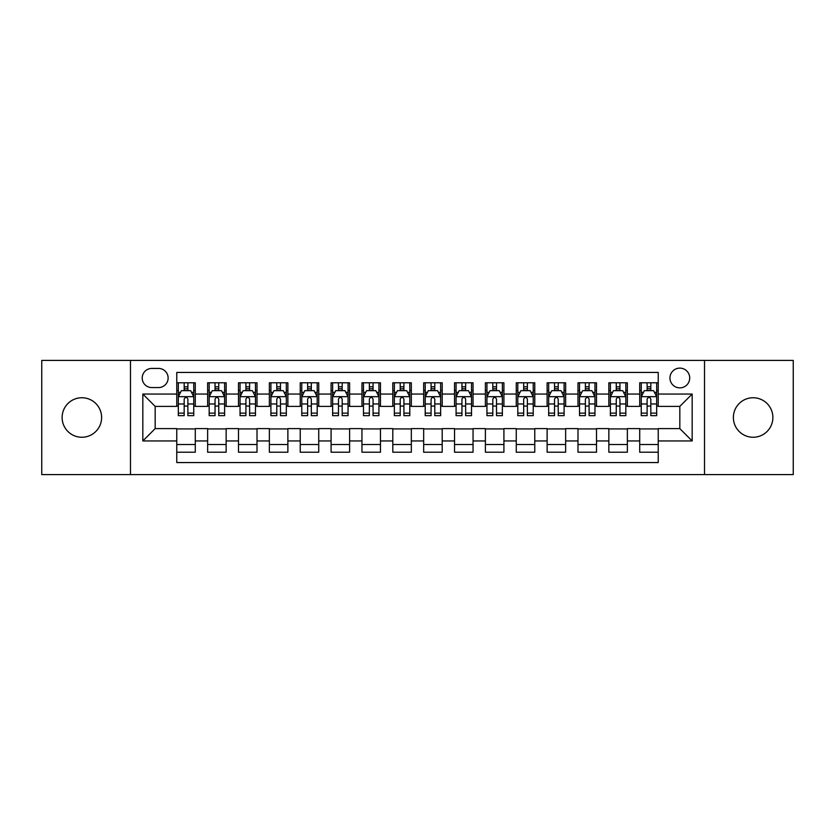 <?xml version="1.0" encoding="UTF-8"?>
<svg xmlns="http://www.w3.org/2000/svg" width="835" height="835" viewBox="0 0 835 835"><rect width="100%" height="100%" fill="white"/><g stroke="black" fill="none" stroke-linecap="round" stroke-linejoin="round"><path stroke-width="1.25" d="M753.128 397.752A19.748 19.748 0 0 0 733.38 417.5A19.748 19.748 0 0 0 753.128 437.248A19.748 19.748 0 0 0 772.876 417.5A19.748 19.748 0 0 0 753.128 397.752M81.872 397.752A19.748 19.748 0 0 0 62.124 417.5A19.748 19.748 0 0 0 81.872 437.248A19.748 19.748 0 0 0 101.62 417.5A19.748 19.748 0 0 0 81.872 397.752M679.826 368.12A9.874 9.874 0 0 0 669.952 377.994A9.874 9.874 0 0 0 679.826 387.868A9.874 9.874 0 0 0 689.71 377.994A9.874 9.874 0 0 0 679.826 368.12M704.521 474.593L793.25 474.593L793.25 360.407L704.521 360.407L704.521 474.593L130.479 474.593L130.479 360.407L41.75 360.407L41.75 474.593L130.479 474.593M658.231 382.785L639.714 382.785L639.714 394.047L627.367 394.047L627.367 406.394L639.714 406.394L639.714 394.047M627.367 394.047L627.367 382.785L608.851 382.785L608.851 394.047L596.503 394.047L596.503 406.394L608.851 406.394L608.851 394.047M596.503 394.047L596.503 382.785L577.987 382.785L577.987 394.047L565.639 394.047L565.639 406.394L577.987 406.394L577.987 394.047M565.639 394.047L565.639 382.785L547.123 382.785L547.123 394.047L534.776 394.047L534.776 406.394L547.123 406.394L547.123 394.047M534.776 394.047L534.776 382.785L516.26 382.785L516.26 394.047L503.912 394.047L503.912 406.394L516.26 406.394L516.26 394.047M503.912 394.047L503.912 382.785L485.396 382.785L485.396 394.047L473.048 394.047L473.048 406.394L485.396 406.394L485.396 394.047M473.048 394.047L473.048 382.785L454.532 382.785L454.532 394.047L442.195 394.047L442.195 406.394L454.532 406.394L454.532 394.047M442.195 394.047L442.195 382.785L423.669 382.785L423.669 394.047L411.331 394.047L411.331 406.394L423.669 406.394L423.669 394.047M411.331 394.047L411.331 382.785L392.805 382.785L392.805 394.047L380.468 394.047L380.468 406.394L392.805 406.394L392.805 394.047M380.468 394.047L380.468 382.785L361.952 382.785L361.952 394.047L349.604 394.047L349.604 406.394L361.952 406.394L361.952 394.047M349.604 394.047L349.604 382.785L331.088 382.785L331.088 394.047L318.74 394.047L318.74 406.394L331.088 406.394L331.088 394.047M318.74 394.047L318.74 382.785L300.224 382.785L300.224 394.047L287.877 394.047L287.877 406.394L300.224 406.394L300.224 394.047M287.877 394.047L287.877 382.785L269.361 382.785L269.361 394.047L257.013 394.047L257.013 406.394L269.361 406.394L269.361 394.047M257.013 394.047L257.013 382.785L238.497 382.785L238.497 394.047L226.149 394.047L226.149 406.394L238.497 406.394L238.497 394.047M226.149 394.047L226.149 382.785L207.633 382.785L207.633 406.394L195.286 406.394L195.286 382.785L176.769 382.785M176.769 452.215L195.286 452.215L195.286 428.605L207.633 428.605L207.633 452.215L226.149 452.215L226.149 428.605L238.497 428.605L238.497 440.953L226.149 440.953M238.497 440.953L238.497 452.215L257.013 452.215L257.013 428.605L269.361 428.605L269.361 440.953L257.013 440.953M269.361 440.953L269.361 452.215L287.877 452.215L287.877 428.605L300.224 428.605L300.224 440.953L287.877 440.953M300.224 440.953L300.224 452.215L318.74 452.215L318.74 428.605L331.088 428.605L331.088 440.953L318.74 440.953M331.088 440.953L331.088 452.215L349.604 452.215L349.604 428.605L361.952 428.605L361.952 440.953L349.604 440.953M361.952 440.953L361.952 452.215L380.468 452.215L380.468 428.605L392.805 428.605L392.805 440.953L380.468 440.953M392.805 440.953L392.805 452.215L411.331 452.215L411.331 428.605L423.669 428.605L423.669 440.953L411.331 440.953M423.669 440.953L423.669 452.215L442.195 452.215L442.195 428.605L454.532 428.605L454.532 440.953L442.195 440.953M454.532 440.953L454.532 452.215L473.048 452.215L473.048 428.605L485.396 428.605L485.396 440.953L473.048 440.953M485.396 440.953L485.396 452.215L503.912 452.215L503.912 428.605L516.26 428.605L516.26 440.953L503.912 440.953M516.26 440.953L516.26 452.215L534.776 452.215L534.776 428.605L547.123 428.605L547.123 440.953L534.776 440.953M547.123 440.953L547.123 452.215L565.639 452.215L565.639 428.605L577.987 428.605L577.987 440.953L565.639 440.953M577.987 440.953L577.987 452.215L596.503 452.215L596.503 428.605L608.851 428.605L608.851 440.953L596.503 440.953M608.851 440.953L608.851 452.215L627.367 452.215L627.367 428.605L639.714 428.605L639.714 440.953L627.367 440.953M151.772 387.565L158.566 387.565A9.571 9.571 0 0 0 168.127 377.994A9.571 9.571 0 0 0 158.566 368.433L151.772 368.433A9.571 9.571 0 0 0 142.211 377.994A9.571 9.571 0 0 0 151.772 387.565M704.521 360.407L130.479 360.407M658.231 394.047L658.231 372.441L176.769 372.441L176.769 406.394L155.174 406.394L155.174 428.605L176.769 428.605L176.769 462.559L658.231 462.559L658.231 428.605L679.826 428.605L679.826 406.394L658.231 406.394L658.231 394.047L692.173 394.047L692.173 440.953L658.231 440.953M176.769 440.953L142.827 440.953L142.827 394.047L176.769 394.047M639.714 440.953L639.714 452.215L658.231 452.215M176.769 390.498L178.314 390.498M184.18 390.498L187.885 390.498M193.751 390.498L195.286 390.498M176.769 406.081L178.314 406.081M184.18 406.081L187.885 406.081M193.751 406.081L195.286 406.081M176.769 428.919L195.286 428.919M176.769 444.502L195.286 444.502M207.633 406.081L209.178 406.081M215.044 406.081L218.749 406.081M224.615 406.081L226.149 406.081M207.633 390.498L209.178 390.498M215.044 390.498L218.749 390.498M224.615 390.498L226.149 390.498M207.633 428.919L226.149 428.919M207.633 444.502L226.149 444.502M238.497 428.919L257.013 428.919M238.497 444.502L257.013 444.502M238.497 390.498L240.042 390.498M245.907 390.498L249.613 390.498M255.468 390.498L257.013 390.498M238.497 406.081L240.042 406.081M245.907 406.081L249.613 406.081M255.468 406.081L257.013 406.081M269.361 428.919L287.877 428.919M269.361 444.502L287.877 444.502M269.361 390.498L270.905 390.498M276.771 390.498L280.466 390.498M286.332 390.498L287.877 390.498M269.361 406.081L270.905 406.081M276.771 406.081L280.466 406.081M286.332 406.081L287.877 406.081M300.224 428.919L318.74 428.919M300.224 444.502L318.74 444.502M300.224 390.498L301.769 390.498M307.635 390.498L311.33 390.498M317.196 390.498L318.74 390.498M300.224 406.081L301.769 406.081M307.635 406.081L311.33 406.081M317.196 406.081L318.74 406.081M331.088 428.919L349.604 428.919M331.088 444.502L349.604 444.502M331.088 390.498L332.633 390.498M338.488 390.498L342.193 390.498M348.059 390.498L349.604 390.498M331.088 406.081L332.633 406.081M338.488 406.081L342.193 406.081M348.059 406.081L349.604 406.081M361.952 428.919L380.468 428.919M361.952 444.502L380.468 444.502M361.952 390.498L363.486 390.498M369.352 390.498L373.057 390.498M378.923 390.498L380.468 390.498M361.952 406.081L363.486 406.081M369.352 406.081L373.057 406.081M378.923 406.081L380.468 406.081M392.805 428.919L411.331 428.919M392.805 444.502L411.331 444.502M392.805 390.498L394.35 390.498M400.215 390.498L403.921 390.498M409.787 390.498L411.331 390.498M392.805 406.081L394.35 406.081M400.215 406.081L403.921 406.081M409.787 406.081L411.331 406.081M423.669 428.919L442.195 428.919M423.669 444.502L442.195 444.502M423.669 390.498L425.213 390.498M431.079 390.498L434.784 390.498M440.65 390.498L442.195 390.498M423.669 406.081L425.213 406.081M431.079 406.081L434.784 406.081M440.65 406.081L442.195 406.081M454.532 428.919L473.048 428.919M454.532 444.502L473.048 444.502M454.532 390.498L456.077 390.498M461.943 390.498L465.648 390.498M471.514 390.498L473.048 390.498M454.532 406.081L456.077 406.081M461.943 406.081L465.648 406.081M471.514 406.081L473.048 406.081M485.396 428.919L503.912 428.919M485.396 444.502L503.912 444.502M485.396 390.498L486.941 390.498M492.807 390.498L496.512 390.498M502.367 390.498L503.912 390.498M485.396 406.081L486.941 406.081M492.807 406.081L496.512 406.081M502.367 406.081L503.912 406.081M516.26 428.919L534.776 428.919M516.26 444.502L534.776 444.502M516.26 390.498L517.804 390.498M523.67 390.498L527.365 390.498M533.231 390.498L534.776 390.498M516.26 406.081L517.804 406.081M523.67 406.081L527.365 406.081M533.231 406.081L534.776 406.081M547.123 428.919L565.639 428.919M547.123 444.502L565.639 444.502M547.123 390.498L548.668 390.498M554.534 390.498L558.229 390.498M564.095 390.498L565.639 390.498M547.123 406.081L548.668 406.081M554.534 406.081L558.229 406.081M564.095 406.081L565.639 406.081M577.987 428.919L596.503 428.919M577.987 444.502L596.503 444.502M577.987 390.498L579.532 390.498M585.387 390.498L589.092 390.498M594.958 390.498L596.503 390.498M577.987 406.081L579.532 406.081M585.387 406.081L589.092 406.081M594.958 406.081L596.503 406.081M608.851 428.919L627.367 428.919M608.851 444.502L627.367 444.502M608.851 390.498L610.385 390.498M616.251 390.498L619.956 390.498M625.822 390.498L627.367 390.498M608.851 406.081L610.385 406.081M616.251 406.081L619.956 406.081M625.822 406.081L627.367 406.081M639.714 428.919L658.231 428.919M639.714 444.502L658.231 444.502M639.714 390.498L641.249 390.498M647.115 390.498L650.82 390.498M656.686 390.498L658.231 390.498M639.714 406.081L641.249 406.081M647.115 406.081L650.82 406.081M656.686 406.081L658.231 406.081M155.174 406.394L142.827 394.047M155.174 428.605L142.827 440.953M692.173 394.047L679.826 406.394M692.173 440.953L679.826 428.605M187.885 386.793L184.18 386.793M193.751 413.137L187.885 413.137L187.885 415.653L193.751 415.653L193.751 396.823L190.662 390.655L181.404 390.655L178.314 396.823L178.314 415.653L184.18 415.653L184.18 413.137L178.314 413.137M178.314 396.823L178.314 382.785M193.751 396.823L193.751 382.785M184.18 390.655L184.18 382.785M187.885 382.785L187.885 390.655M187.885 413.137L187.885 399.14C186.654 396.761 185.412 396.761 184.18 399.14L184.18 413.137M218.749 386.793L215.044 386.793M224.615 413.137L218.749 413.137L218.749 415.653L224.615 415.653L224.615 396.823L221.525 390.655L212.267 390.655L209.178 396.823L209.178 415.653L215.044 415.653L215.044 413.137L209.178 413.137M209.178 396.823L209.178 382.785M224.615 396.823L224.615 382.785M215.044 390.655L215.044 382.785M218.749 382.785L218.749 390.655M218.749 413.137L218.749 399.14C217.517 396.761 216.275 396.761 215.044 399.14L215.044 413.137M249.613 386.793L245.907 386.793M255.468 413.137L249.613 413.137L249.613 415.653L255.468 415.653L255.468 396.823L252.389 390.655L243.131 390.655L240.042 396.823L240.042 415.653L245.907 415.653L245.907 413.137L240.042 413.137M240.042 396.823L240.042 382.785M255.468 396.823L255.468 382.785M245.907 390.655L245.907 382.785M249.613 382.785L249.613 390.655M249.613 413.137L249.613 399.14C248.371 396.761 247.139 396.761 245.907 399.14L245.907 413.137M280.466 386.793L276.771 386.793M286.332 413.137L280.466 413.137L280.466 415.653L286.332 415.653L286.332 396.823L283.253 390.655L273.995 390.655L270.905 396.823L270.905 415.653L276.771 415.653L276.771 413.137L270.905 413.137M270.905 396.823L270.905 382.785M286.332 396.823L286.332 382.785M276.771 390.655L276.771 382.785M280.466 382.785L280.466 390.655M280.466 413.137L280.466 399.14C279.234 396.761 278.003 396.761 276.771 399.14L276.771 413.137M311.33 386.793L307.635 386.793M317.196 413.137L311.33 413.137L311.33 415.653L317.196 415.653L317.196 396.823L314.106 390.655L304.848 390.655L301.769 396.823L301.769 415.653L307.635 415.653L307.635 413.137L301.769 413.137M301.769 396.823L301.769 382.785M317.196 396.823L317.196 382.785M307.635 390.655L307.635 382.785M311.33 382.785L311.33 390.655M311.33 413.137L311.33 399.14C310.098 396.761 308.867 396.761 307.635 399.14L307.635 413.137M342.193 386.793L338.488 386.793M348.059 413.137L342.193 413.137L342.193 415.653L348.059 415.653L348.059 396.823L344.97 390.655L335.712 390.655L332.633 396.823L332.633 415.653L338.488 415.653L338.488 413.137L332.633 413.137M332.633 396.823L332.633 382.785M348.059 396.823L348.059 382.785M338.488 390.655L338.488 382.785M342.193 382.785L342.193 390.655M342.193 413.137L342.193 399.14C340.962 396.761 339.73 396.761 338.488 399.14L338.488 413.137M373.057 386.793L369.352 386.793M378.923 413.137L373.057 413.137L373.057 415.653L378.923 415.653L378.923 396.823L375.833 390.655L366.575 390.655L363.486 396.823L363.486 415.653L369.352 415.653L369.352 413.137L363.486 413.137M363.486 396.823L363.486 382.785M378.923 396.823L378.923 382.785M369.352 390.655L369.352 382.785M373.057 382.785L373.057 390.655M373.057 413.137L373.057 399.14C371.825 396.761 370.594 396.761 369.352 399.14L369.352 413.137M403.921 386.793L400.215 386.793M409.787 413.137L403.921 413.137L403.921 415.653L409.787 415.653L409.787 396.823L406.697 390.655L397.439 390.655L394.35 396.823L394.35 415.653L400.215 415.653L400.215 413.137L394.35 413.137M394.35 396.823L394.35 382.785M409.787 396.823L409.787 382.785M400.215 390.655L400.215 382.785M403.921 382.785L403.921 390.655M403.921 413.137L403.921 399.14C402.689 396.761 401.458 396.761 400.215 399.14L400.215 413.137M434.784 386.793L431.079 386.793M440.65 413.137L434.784 413.137L434.784 415.653L440.65 415.653L440.65 396.823L437.561 390.655L428.303 390.655L425.213 396.823L425.213 415.653L431.079 415.653L431.079 413.137L425.213 413.137M425.213 396.823L425.213 382.785M440.65 396.823L440.65 382.785M431.079 390.655L431.079 382.785M434.784 382.785L434.784 390.655M434.784 413.137L434.784 399.14C433.553 396.761 432.311 396.761 431.079 399.14L431.079 413.137M465.648 386.793L461.943 386.793M471.514 413.137L465.648 413.137L465.648 415.653L471.514 415.653L471.514 396.823L468.425 390.655L459.166 390.655L456.077 396.823L456.077 415.653L461.943 415.653L461.943 413.137L456.077 413.137M456.077 396.823L456.077 382.785M471.514 396.823L471.514 382.785M461.943 390.655L461.943 382.785M465.648 382.785L465.648 390.655M465.648 413.137L465.648 399.14C464.417 396.761 463.174 396.761 461.943 399.14L461.943 413.137M496.512 386.793L492.807 386.793M502.367 413.137L496.512 413.137L496.512 415.653L502.367 415.653L502.367 396.823L499.288 390.655L490.03 390.655L486.941 396.823L486.941 415.653L492.807 415.653L492.807 413.137L486.941 413.137M486.941 396.823L486.941 382.785M502.367 396.823L502.367 382.785M492.807 390.655L492.807 382.785M496.512 382.785L496.512 390.655M496.512 413.137L496.512 399.14C495.27 396.761 494.038 396.761 492.807 399.14L492.807 413.137M527.365 386.793L523.67 386.793M533.231 413.137L527.365 413.137L527.365 415.653L533.231 415.653L533.231 396.823L530.152 390.655L520.894 390.655L517.804 396.823L517.804 415.653L523.67 415.653L523.67 413.137L517.804 413.137M517.804 396.823L517.804 382.785M533.231 396.823L533.231 382.785M523.67 390.655L523.67 382.785M527.365 382.785L527.365 390.655M527.365 413.137L527.365 399.14C526.133 396.761 524.902 396.761 523.67 399.14L523.67 413.137M558.229 386.793L554.534 386.793M564.095 413.137L558.229 413.137L558.229 415.653L564.095 415.653L564.095 396.823L561.005 390.655L551.747 390.655L548.668 396.823L548.668 415.653L554.534 415.653L554.534 413.137L548.668 413.137M548.668 396.823L548.668 382.785M564.095 396.823L564.095 382.785M554.534 390.655L554.534 382.785M558.229 382.785L558.229 390.655M558.229 413.137L558.229 399.14C556.997 396.761 555.766 396.761 554.534 399.14L554.534 413.137M589.092 386.793L585.387 386.793M594.958 413.137L589.092 413.137L589.092 415.653L594.958 415.653L594.958 396.823L591.869 390.655L582.611 390.655L579.532 396.823L579.532 415.653L585.387 415.653L585.387 413.137L579.532 413.137M579.532 396.823L579.532 382.785M594.958 396.823L594.958 382.785M585.387 390.655L585.387 382.785M589.092 382.785L589.092 390.655M589.092 413.137L589.092 399.14C587.861 396.761 586.629 396.761 585.387 399.14L585.387 413.137M619.956 386.793L616.251 386.793M625.822 413.137L619.956 413.137L619.956 415.653L625.822 415.653L625.822 396.823L622.733 390.655L613.474 390.655L610.385 396.823L610.385 415.653L616.251 415.653L616.251 413.137L610.385 413.137M610.385 396.823L610.385 382.785M625.822 396.823L625.822 382.785M616.251 390.655L616.251 382.785M619.956 382.785L619.956 390.655M619.956 413.137L619.956 399.14C618.725 396.761 617.493 396.761 616.251 399.14L616.251 413.137M650.82 386.793L647.115 386.793M656.686 413.137L650.82 413.137L650.82 415.653L656.686 415.653L656.686 396.823L653.596 390.655L644.338 390.655L641.249 396.823L641.249 415.653L647.115 415.653L647.115 413.137L641.249 413.137M641.249 396.823L641.249 382.785M656.686 396.823L656.686 382.785M647.115 390.655L647.115 382.785M650.82 382.785L650.82 390.655M650.82 413.137L650.82 399.14C649.588 396.761 648.357 396.761 647.115 399.14L647.115 413.137M207.633 440.953L195.286 440.953M207.633 394.047L195.286 394.047M193.668 396.667L178.398 396.667M178.314 392.346L180.558 392.346M191.507 392.346L193.751 392.346M184.18 403.973L178.314 403.973M193.751 403.973L187.885 403.973M187.885 388.755L184.18 388.755M224.531 396.667L209.251 396.667M209.178 392.346L211.412 392.346M222.371 392.346L224.615 392.346M215.044 403.973L209.178 403.973M224.615 403.973L218.749 403.973M218.749 388.755L215.044 388.755M255.395 396.667L240.115 396.667M240.042 392.346L242.275 392.346M253.235 392.346L255.468 392.346M245.907 403.973L240.042 403.973M255.468 403.973L249.613 403.973M249.613 388.755L245.907 388.755M286.259 396.667L270.978 396.667M270.905 392.346L273.139 392.346M284.098 392.346L286.332 392.346M276.771 403.973L270.905 403.973M286.332 403.973L280.466 403.973M280.466 388.755L276.771 388.755M317.123 396.667L301.842 396.667M301.769 392.346L304.003 392.346M314.962 392.346L317.196 392.346M307.635 403.973L301.769 403.973M317.196 403.973L311.33 403.973M311.33 388.755L307.635 388.755M347.986 396.667L332.706 396.667M332.633 392.346L334.866 392.346M345.826 392.346L348.059 392.346M338.488 403.973L332.633 403.973M348.059 403.973L342.193 403.973M342.193 388.755L338.488 388.755M378.85 396.667L363.569 396.667M363.486 392.346L365.73 392.346M376.689 392.346L378.923 392.346M369.352 403.973L363.486 403.973M378.923 403.973L373.057 403.973M373.057 388.755L369.352 388.755M409.703 396.667L394.433 396.667M394.35 392.346L396.594 392.346M407.543 392.346L409.787 392.346M400.215 403.973L394.35 403.973M409.787 403.973L403.921 403.973M403.921 388.755L400.215 388.755M440.567 396.667L425.297 396.667M425.213 392.346L427.457 392.346M438.406 392.346L440.65 392.346M431.079 403.973L425.213 403.973M440.65 403.973L434.784 403.973M434.784 388.755L431.079 388.755M471.431 396.667L456.15 396.667M456.077 392.346L458.311 392.346M469.27 392.346L471.514 392.346M461.943 403.973L456.077 403.973M471.514 403.973L465.648 403.973M465.648 388.755L461.943 388.755M502.294 396.667L487.014 396.667M486.941 392.346L489.174 392.346M500.134 392.346L502.367 392.346M492.807 403.973L486.941 403.973M502.367 403.973L496.512 403.973M496.512 388.755L492.807 388.755M533.158 396.667L517.877 396.667M517.804 392.346L520.038 392.346M530.997 392.346L533.231 392.346M523.67 403.973L517.804 403.973M533.231 403.973L527.365 403.973M527.365 388.755L523.67 388.755M564.022 396.667L548.741 396.667M548.668 392.346L550.902 392.346M561.861 392.346L564.095 392.346M554.534 403.973L548.668 403.973M564.095 403.973L558.229 403.973M558.229 388.755L554.534 388.755M594.885 396.667L579.605 396.667M579.532 392.346L581.765 392.346M592.725 392.346L594.958 392.346M585.387 403.973L579.532 403.973M594.958 403.973L589.092 403.973M589.092 388.755L585.387 388.755M625.749 396.667L610.468 396.667M610.385 392.346L612.629 392.346M623.588 392.346L625.822 392.346M616.251 403.973L610.385 403.973M625.822 403.973L619.956 403.973M619.956 388.755L616.251 388.755M656.602 396.667L641.332 396.667M641.249 392.346L643.493 392.346M654.442 392.346L656.686 392.346M647.115 403.973L641.249 403.973M656.686 403.973L650.82 403.973M650.82 388.755L647.115 388.755"/></g></svg>
